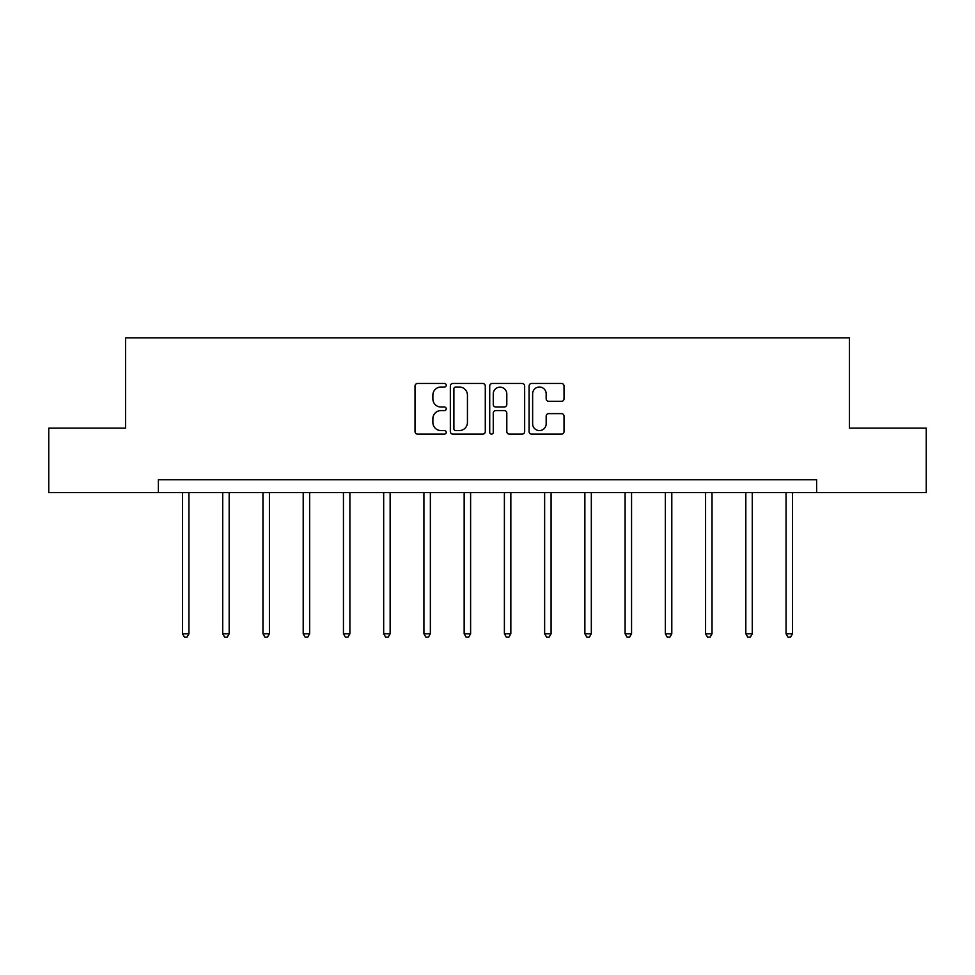 <?xml version="1.0" encoding="UTF-8"?>
<svg xmlns="http://www.w3.org/2000/svg" width="975" height="975" viewBox="0 0 975 975"><rect width="100%" height="100%" fill="white"/><g stroke="black" fill="none" stroke-linecap="round" stroke-linejoin="round"><path stroke-width="1.46" d="M446.233 385.259A1.767 1.767 0 0 0 444.454 383.48L417.556 383.48A2.535 2.535 0 0 0 415.021 386.015L415.021 431.596A2.535 2.535 0 0 0 417.556 434.119L444.454 434.119A1.767 1.767 0 0 0 446.233 432.352A1.767 1.767 0 0 0 444.454 430.572L440.98 430.572A8.105 8.105 0 0 1 432.876 422.48L432.876 418.677A8.105 8.105 0 0 1 440.98 410.572L444.454 410.572A1.767 1.767 0 0 0 446.233 408.805A1.767 1.767 0 0 0 444.454 407.026L440.98 407.026A8.105 8.105 0 0 1 432.876 398.933L432.876 395.131A8.105 8.105 0 0 1 440.98 387.026L444.454 387.026A1.767 1.767 0 0 0 446.233 385.259M561.49 401.334A2.535 2.535 0 0 0 564.025 398.799L564.025 386.015A2.535 2.535 0 0 0 561.49 383.48L531.619 383.48A2.535 2.535 0 0 0 529.084 386.015L529.084 431.596A2.535 2.535 0 0 0 531.619 434.119L561.49 434.119A2.535 2.535 0 0 0 564.025 431.596L564.025 416.142A2.535 2.535 0 0 0 561.49 413.619L548.706 413.619A2.535 2.535 0 0 0 546.171 416.142L546.171 423.808A6.776 6.776 0 0 1 539.407 430.572A6.776 6.776 0 0 1 532.63 423.808L532.63 393.803A6.776 6.776 0 0 1 539.407 387.026A6.776 6.776 0 0 1 546.171 393.803L546.171 398.799A2.535 2.535 0 0 0 548.706 401.334L561.49 401.334M158.377 492.631L48.75 492.631L48.75 428.147L125.617 428.147L125.617 337.874L849.383 337.874L849.383 428.147L926.25 428.147L926.25 492.631L816.623 492.631L816.623 479.737L158.377 479.737L158.377 492.631L816.623 492.631M485.282 386.015A2.535 2.535 0 0 0 482.747 383.48L452.875 383.48A2.535 2.535 0 0 0 450.34 386.015L450.34 431.596A2.535 2.535 0 0 0 452.875 434.119L482.747 434.119A2.535 2.535 0 0 0 485.282 431.596L485.282 386.015M492.253 383.48L522.125 383.48A2.535 2.535 0 0 1 524.66 386.015L524.66 431.596A2.535 2.535 0 0 1 522.125 434.119L509.34 434.119A2.535 2.535 0 0 1 506.805 431.596L506.805 413.107A2.535 2.535 0 0 0 504.27 410.572L495.788 410.572A2.535 2.535 0 0 0 493.265 413.107L493.265 432.352A1.767 1.767 0 0 1 491.485 434.119A1.767 1.767 0 0 1 489.718 432.352L489.718 386.015A2.535 2.535 0 0 1 492.253 383.48M455.666 387.026A1.767 1.767 0 0 0 453.887 388.806L453.887 428.805A1.767 1.767 0 0 0 455.666 430.572L459.335 430.572A8.105 8.105 0 0 0 467.439 422.48L467.439 395.131A8.105 8.105 0 0 0 459.335 387.026L455.666 387.026M506.805 393.924A6.776 6.776 0 0 0 500.029 387.16A6.776 6.776 0 0 0 493.265 393.924L493.265 404.503A2.535 2.535 0 0 0 495.788 407.026L504.27 407.026A2.535 2.535 0 0 0 506.805 404.503L506.805 393.924M182.496 492.631L182.496 633.774L188.943 633.774L188.943 492.631M188.943 633.774L187.005 637.126L184.421 637.126L182.496 633.774M222.727 492.631L222.727 633.774L229.174 633.774L229.174 492.631M229.174 633.774L227.248 637.126L224.664 637.126L222.727 633.774M262.97 492.631L262.97 633.774L269.417 633.774L269.417 492.631M269.417 633.774L267.479 637.126L264.895 637.126L262.97 633.774M303.201 492.631L303.201 633.774L309.648 633.774L309.648 492.631M309.648 633.774L307.722 637.126L305.138 637.126L303.201 633.774M343.444 492.631L343.444 633.774L349.891 633.774L349.891 492.631M349.891 633.774L347.953 637.126L345.382 637.126L343.444 633.774M383.675 492.631L383.675 633.774L390.134 633.774L390.134 492.631M390.134 633.774L388.196 637.126L385.612 637.126L383.675 633.774M423.918 492.631L423.918 633.774L430.365 633.774L430.365 492.631M430.365 633.774L428.427 637.126L425.856 637.126L423.918 633.774M464.161 492.631L464.161 633.774L470.608 633.774L470.608 492.631M470.608 633.774L468.67 637.126L466.087 637.126L464.161 633.774M504.392 492.631L504.392 633.774L510.839 633.774L510.839 492.631M510.839 633.774L508.913 637.126L506.33 637.126L504.392 633.774M544.635 492.631L544.635 633.774L551.082 633.774L551.082 492.631M551.082 633.774L549.144 637.126L546.573 637.126L544.635 633.774M584.866 492.631L584.866 633.774L591.325 633.774L591.325 492.631M591.325 633.774L589.388 637.126L586.804 637.126L584.866 633.774M625.109 492.631L625.109 633.774L631.556 633.774L631.556 492.631M631.556 633.774L629.618 637.126L627.047 637.126L625.109 633.774M665.352 492.631L665.352 633.774L671.799 633.774L671.799 492.631M671.799 633.774L669.862 637.126L667.278 637.126L665.352 633.774M705.583 492.631L705.583 633.774L712.03 633.774L712.03 492.631M712.03 633.774L710.105 637.126L707.521 637.126L705.583 633.774M745.826 492.631L745.826 633.774L752.273 633.774L752.273 492.631M752.273 633.774L750.336 637.126L747.752 637.126L745.826 633.774M786.057 492.631L786.057 633.774L792.504 633.774L792.504 492.631M792.504 633.774L790.579 637.126L787.995 637.126L786.057 633.774"/></g></svg>
